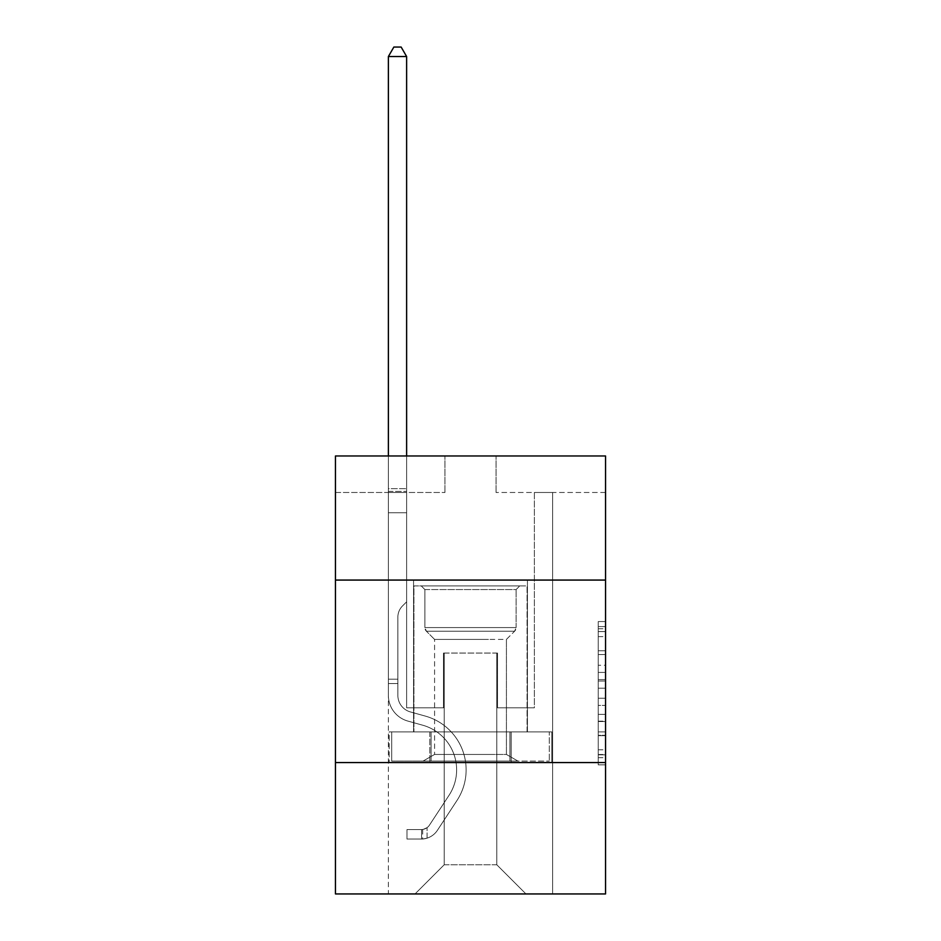 <?xml version="1.0" encoding="UTF-8"?>
<svg xmlns="http://www.w3.org/2000/svg" width="941" height="941" viewBox="0 0 941 941"><rect width="100%" height="100%" fill="white"/><g stroke="black" fill="none" stroke-linecap="round" stroke-linejoin="round"><path stroke-width="0.71" stroke-dasharray="4.71 3.53" d="M598.241 665.263L598.241 688.2L605.545 688.2L605.545 757.693L605.545 628.729L605.545 688.2L598.241 688.2L598.241 626.577L598.241 764.857L598.241 621.566L598.241 754.835L605.545 754.835L598.241 754.835L605.545 754.835L598.241 754.835L598.241 731.898L598.241 764.857L605.545 764.857L605.545 621.566L605.545 754.47L605.545 698.222L598.241 698.222L605.545 698.222L605.545 731.898L605.545 631.587L598.241 631.587L605.545 631.587L605.545 764.857L605.545 628.729L605.545 764.857L598.241 764.857L598.241 621.566L605.545 621.566L605.545 628.729L605.545 621.566L605.545 628.729L605.545 621.566L605.545 626.577L605.545 621.566L598.241 621.566L598.241 631.587L605.545 631.587L598.241 631.587L598.241 665.263L605.545 665.263M527.442 580.068L527.442 731.898L413.558 731.898L527.442 731.898L413.558 731.898L527.442 731.898L527.442 580.068L413.558 580.068L413.558 731.898L413.558 580.068L527.442 580.068M605.545 679.602L605.545 672.427L605.545 679.602L598.241 679.602L598.241 650.76L598.241 735.662L598.241 714.348L605.545 714.348L598.241 714.348L598.241 764.857L605.545 764.857L598.241 764.857L605.545 764.857L598.241 764.857L598.241 621.566L605.545 621.566L598.241 621.566L605.545 621.566L598.241 621.566L598.241 679.602L605.545 679.602M605.545 762.563L605.545 893.95L335.455 893.95L335.455 762.563L605.545 762.563L605.545 455.973L496.048 455.973L605.545 455.973L605.545 492.472L605.545 455.973L335.455 455.973L444.952 455.973L335.455 455.973L335.455 492.472L444.952 492.472L335.455 492.472L335.455 455.973L335.455 580.068L605.545 580.068L335.455 580.068L335.455 762.563L605.545 762.563L335.455 762.563M388.374 893.95L552.626 893.95L552.626 492.472L534.37 492.472L552.626 492.472L534.37 492.472L552.626 492.472L534.37 492.472L552.626 492.472L534.37 492.472L552.626 492.472L534.37 492.472L552.626 492.472L534.37 492.472L552.626 492.472L534.37 492.472L552.626 492.472L534.37 492.472L552.626 492.472L534.37 492.472L552.626 492.472L534.37 492.472L552.626 492.472L534.37 492.472L552.626 492.472L552.626 893.95L552.626 492.472L552.626 893.95L552.626 492.472L552.626 893.95L552.626 492.472L552.626 893.95L552.626 492.472L552.626 893.95L552.626 492.472L552.626 893.95L552.626 492.472L552.626 893.95L552.626 492.472L552.626 893.95L552.626 492.472L552.626 893.95L552.626 492.472L552.626 893.95L552.626 492.472L552.626 893.95L388.374 893.95L415.028 893.95L388.374 893.95L415.028 893.95L388.374 893.95L415.028 893.95L388.374 893.95L415.028 893.95L388.374 893.95L415.028 893.95L388.374 893.95L415.028 893.95L388.374 893.95L415.028 893.95L388.374 893.95L415.028 893.95L388.374 893.95L415.028 893.95L388.374 893.95L415.028 893.95L388.374 893.95L388.374 492.472L406.63 492.472L388.374 492.472L406.63 492.472L388.374 492.472L406.63 492.472L388.374 492.472L406.63 492.472L388.374 492.472L406.63 492.472L388.374 492.472L406.63 492.472L388.374 492.472L406.63 492.472L388.374 492.472L406.63 492.472L388.374 492.472L406.63 492.472L388.374 492.472L406.63 492.472L388.374 492.472L406.63 492.472L388.374 492.472L388.374 893.95M605.545 492.472L496.048 492.472L605.545 492.472M444.223 864.755L444.223 653.066L444.223 864.755L444.223 653.066L496.777 653.066L496.777 864.755L444.223 864.755L415.028 893.95L444.223 864.755L444.223 653.066L444.223 864.755L444.223 653.066L443.493 653.066L443.493 707.808L406.63 707.808L406.63 492.472L406.63 707.808L406.63 492.472L406.63 707.808L406.63 492.472L406.63 707.808L406.63 492.472L406.63 707.808L406.63 492.472L406.63 707.808L406.63 492.472L406.63 707.808L406.63 492.472L406.63 707.808L406.63 492.472L406.63 707.808L406.63 492.472L406.63 707.808L406.63 492.472L406.63 707.808L406.63 492.472L406.63 707.808L443.493 707.808L406.63 707.808L443.493 707.808L406.63 707.808L443.493 707.808L406.63 707.808L443.493 707.808L406.63 707.808L443.493 707.808L406.63 707.808L443.493 707.808L406.63 707.808L443.493 707.808L406.63 707.808L443.493 707.808L406.63 707.808L443.493 707.808L406.63 707.808L443.493 707.808L406.63 707.808L443.493 707.808L443.493 653.066L443.493 707.808L443.493 653.066L443.493 707.808L443.493 653.066L443.493 707.808L443.493 653.066L443.493 707.808L443.493 653.066L443.493 707.808L443.493 653.066L443.493 707.808L443.493 653.066L443.493 707.808L443.493 653.066L443.493 707.808L443.493 653.066L443.493 707.808L443.493 653.066L443.493 707.808L443.493 653.066L444.223 653.066L443.493 653.066L444.223 653.066L443.493 653.066L444.223 653.066L443.493 653.066L444.223 653.066L443.493 653.066L444.223 653.066L443.493 653.066L444.223 653.066L443.493 653.066L444.223 653.066L443.493 653.066L444.223 653.066L443.493 653.066L444.223 653.066L443.493 653.066L444.223 653.066L443.493 653.066L444.223 653.066L444.223 864.755L415.028 893.95L444.223 864.755L444.223 653.066L444.223 864.755L415.028 893.95L444.223 864.755L444.223 653.066L444.223 864.755L415.028 893.95L444.223 864.755L444.223 653.066L444.223 864.755L415.028 893.95L444.223 864.755L444.223 653.066L444.223 864.755L415.028 893.95L444.223 864.755L444.223 653.066L444.223 864.755L415.028 893.95L444.223 864.755L444.223 653.066L444.223 864.755L415.028 893.95L444.223 864.755L444.223 653.066L444.223 864.755L415.028 893.95L444.223 864.755L444.223 653.066L444.223 864.755L415.028 893.95L444.223 864.755L415.028 893.95L444.223 864.755L496.777 864.755L496.777 653.066L496.777 864.755L525.972 893.95L496.777 864.755L496.777 653.066L496.777 864.755L525.972 893.95L496.777 864.755L496.777 653.066L496.777 864.755L525.972 893.95L496.777 864.755L496.777 653.066L496.777 864.755L525.972 893.95L496.777 864.755L496.777 653.066L496.777 864.755L525.972 893.95L496.777 864.755L496.777 653.066L496.777 864.755L525.972 893.95L496.777 864.755L496.777 653.066L496.777 864.755L525.972 893.95L496.777 864.755L496.777 653.066L496.777 864.755L525.972 893.95L496.777 864.755L496.777 653.066L496.777 864.755L525.972 893.95L496.777 864.755L496.777 653.066L496.777 864.755L525.972 893.95L496.777 864.755L496.777 653.066L496.777 864.755L525.972 893.95L496.777 864.755L496.777 653.066L444.223 653.066L444.223 864.755L415.028 893.95L444.223 864.755M497.507 653.066L496.777 653.066L497.507 653.066L496.777 653.066L497.507 653.066L496.777 653.066L497.507 653.066L496.777 653.066L497.507 653.066L496.777 653.066L497.507 653.066L496.777 653.066L497.507 653.066L496.777 653.066L497.507 653.066L496.777 653.066L497.507 653.066L496.777 653.066L497.507 653.066L496.777 653.066L497.507 653.066L496.777 653.066L497.507 653.066L497.507 707.808L497.507 653.066M525.972 893.95L496.777 864.755L525.972 893.95M496.048 492.472L496.048 455.973L496.048 492.472M444.952 492.472L444.952 455.973L444.952 492.472M534.37 492.472L534.37 707.808L497.507 707.808L534.37 707.808L497.507 707.808L534.37 707.808L497.507 707.808L534.37 707.808L497.507 707.808L534.37 707.808L497.507 707.808L534.37 707.808L497.507 707.808L534.37 707.808L497.507 707.808L534.37 707.808L497.507 707.808L534.37 707.808L497.507 707.808L534.37 707.808L497.507 707.808L534.37 707.808L497.507 707.808L534.37 707.808L534.37 492.472M551.838 762.563L389.162 762.563L551.838 762.563L551.838 731.898L389.162 731.898L511.175 731.898L511.175 762.563L511.175 731.898L429.825 731.898L429.825 762.563L429.825 731.898L389.162 731.898L389.162 762.563L389.162 731.898L551.838 731.898L551.838 762.563M605.545 580.068L335.455 580.068M429.825 731.898L429.825 762.563L429.825 731.898M511.175 731.898L511.175 762.563L511.175 731.898M598.241 688.2L605.545 688.2L598.241 688.2M598.241 626.577L598.241 621.566L598.241 626.577L605.545 626.577L598.241 626.577M598.241 735.309L598.241 705.397L598.241 735.309L605.545 735.309L598.241 735.309M598.241 705.397L598.241 698.222L605.545 698.222L598.241 698.222L598.241 705.397L605.545 705.397L598.241 705.397M598.241 650.76L598.241 631.587L598.241 650.76L605.545 650.76L598.241 650.76M598.241 621.566L605.545 621.566L598.241 621.566L598.241 628.729L598.241 621.566L605.545 621.566M598.241 764.857L605.545 764.857L598.241 764.857L598.241 757.693L598.241 764.857M397.867 679.19L397.867 683.578L388.374 683.578L388.374 679.19L388.374 695.411L388.374 56.542L388.374 512.763L388.374 56.542L406.63 56.542L406.63 488.673L406.63 56.542L388.374 56.542L393.856 47.05L401.148 47.05L393.856 47.05L388.374 56.542L388.374 512.763L388.374 56.542L406.63 56.542L401.148 47.05L406.63 56.542L406.63 512.763L388.374 512.763L388.374 56.542L393.856 47.05L401.148 47.05L393.856 47.05L388.374 56.542L388.374 512.763L388.374 56.542L406.63 56.542L388.374 56.542L393.856 47.05L401.148 47.05L406.63 56.542L401.148 47.05L393.856 47.05L388.374 56.542L388.374 512.763L388.374 56.542L406.63 56.542L406.63 488.673L406.63 56.542L388.374 56.542L393.856 47.05L401.148 47.05L406.63 56.542L401.148 47.05L393.856 47.05L388.374 56.542L388.374 512.763L388.374 56.542L406.63 56.542L406.63 491.402L406.63 56.542L388.374 56.542L393.856 47.05L401.148 47.05L406.63 56.542L401.148 47.05L393.856 47.05L388.374 56.542L388.374 512.763L406.63 512.763L406.63 601.817L402.513 605.933A15.856 15.856 0 0 0 397.867 617.155A15.856 15.856 0 0 1 402.513 605.933L406.63 601.817L406.63 491.402L406.63 512.763L388.374 512.763L388.374 695.411A26.642 26.642 0 0 0 407.865 721.077A26.642 26.642 0 0 1 388.374 695.411L388.374 512.763L406.63 512.763L406.63 601.817L402.513 605.933A15.856 15.856 0 0 0 397.867 617.155A15.856 15.856 0 0 1 402.513 605.933L406.63 601.817L406.63 488.673L406.63 512.763L388.374 512.763L388.374 695.411A26.642 26.642 0 0 0 407.865 721.077A26.642 26.642 0 0 1 388.374 695.411L388.374 512.763L406.63 512.763L406.63 601.817L402.513 605.933A15.856 15.856 0 0 0 397.867 617.155A15.856 15.856 0 0 1 402.513 605.933L406.63 601.817L406.63 56.542L406.63 512.763L388.374 512.763L388.374 695.411A26.642 26.642 0 0 0 407.865 721.077A26.642 26.642 0 0 1 388.374 695.411L388.374 512.763L406.63 512.763L406.63 601.817L402.513 605.933A15.856 15.856 0 0 0 397.867 617.155A15.856 15.856 0 0 1 402.513 605.933L406.63 601.817L406.63 56.542L388.374 56.542L406.63 56.542L401.148 47.05L406.63 56.542L406.63 512.763L388.374 512.763L388.374 695.411A26.642 26.642 0 0 0 407.865 721.077L422.721 725.217L407.865 721.077A26.642 26.642 0 0 1 388.374 695.411L388.374 512.763L406.63 512.763L406.63 601.817L402.513 605.933A15.856 15.856 0 0 0 397.867 617.155A15.856 15.856 0 0 1 402.513 605.933L406.63 601.817L406.63 56.542L388.374 56.542L393.856 47.05L401.148 47.05L393.856 47.05L388.374 56.542L388.374 488.673L388.374 56.542L406.63 56.542L401.148 47.05L406.63 56.542L406.63 512.763L388.374 512.763L388.374 695.411A26.642 26.642 0 0 0 407.865 721.077A26.642 26.642 0 0 1 388.374 695.411L388.374 512.763L406.63 512.763L406.63 601.817L402.513 605.933A15.856 15.856 0 0 0 397.867 617.155A15.856 15.856 0 0 1 402.513 605.933L406.63 601.817L406.63 56.542L388.374 56.542L393.856 47.05L401.148 47.05L393.856 47.05L388.374 56.542L388.374 491.402L388.374 56.542L406.63 56.542L401.148 47.05L406.63 56.542L406.63 512.763L388.374 512.763L388.374 695.411A26.642 26.642 0 0 0 407.865 721.077A26.642 26.642 0 0 1 388.374 695.411L388.374 512.763L406.63 512.763L406.63 601.817L402.513 605.933A15.856 15.856 0 0 0 397.867 617.155A15.856 15.856 0 0 1 402.513 605.933L406.63 601.817L406.63 56.542L388.374 56.542L393.856 47.05L401.148 47.05L393.856 47.05L388.374 56.542L388.374 695.411A26.642 26.642 0 0 0 407.865 721.077L422.721 725.217L407.865 721.077A26.642 26.642 0 0 1 388.374 695.411L388.374 512.763L406.63 512.763L406.63 601.817L402.513 605.933A15.856 15.856 0 0 0 397.867 617.155A15.856 15.856 0 0 1 402.513 605.933L406.63 601.817L406.63 512.763L388.374 512.763L388.374 695.411A26.642 26.642 0 0 0 407.865 721.077A26.642 26.642 0 0 1 388.374 695.411L388.374 512.763L406.63 512.763L406.63 491.402L406.63 601.817L402.513 605.933A15.856 15.856 0 0 0 397.867 617.155A15.856 15.856 0 0 1 402.513 605.933L406.63 601.817L406.63 512.763L388.374 512.763L388.374 695.411A26.642 26.642 0 0 0 407.865 721.077A26.642 26.642 0 0 1 388.374 695.411L388.374 512.763L406.63 512.763L406.63 488.673L406.63 601.817L402.513 605.933A15.856 15.856 0 0 0 397.867 617.155A15.856 15.856 0 0 1 402.513 605.933L406.63 601.817L406.63 512.763L388.374 512.763L388.374 695.411A26.642 26.642 0 0 0 407.865 721.077L422.721 725.217A46.356 46.356 0 0 1 449.033 795.298A46.356 46.356 0 0 0 422.721 725.217L407.865 721.077A26.642 26.642 0 0 1 388.374 695.411L388.374 512.763L406.63 512.763L406.63 56.542L401.148 47.05L406.63 56.542L406.63 601.817L402.513 605.933A15.856 15.856 0 0 0 397.867 617.155A15.856 15.856 0 0 1 402.513 605.933L406.63 601.817L406.63 512.763L388.374 512.763L388.374 695.411L388.374 683.578L397.867 683.578L397.867 679.19L388.374 679.19L397.867 679.19L397.867 695.411L397.867 617.155L397.867 695.411A17.15 17.15 0 0 0 410.417 711.937A17.15 17.15 0 0 1 397.867 695.411L397.867 617.155L397.867 695.411L397.867 679.19L388.374 679.19L397.867 679.19L397.867 695.411A17.15 17.15 0 0 0 410.417 711.937A17.15 17.15 0 0 1 397.867 695.411L397.867 617.155L397.867 695.411A17.15 17.15 0 0 0 410.417 711.937A17.15 17.15 0 0 1 397.867 695.411L397.867 617.155L397.867 695.411L397.867 679.19L388.374 679.19L397.867 679.19L397.867 695.411A17.15 17.15 0 0 0 410.417 711.937L425.273 716.077L410.417 711.937A17.15 17.15 0 0 1 397.867 695.411L397.867 617.155L397.867 695.411A17.15 17.15 0 0 0 410.417 711.937A17.15 17.15 0 0 1 397.867 695.411L397.867 617.155L397.867 695.411L397.867 679.19L388.374 679.19L397.867 679.19L397.867 695.411A17.15 17.15 0 0 0 410.417 711.937A17.15 17.15 0 0 1 397.867 695.411L397.867 617.155L397.867 695.411A17.15 17.15 0 0 0 410.417 711.937L425.273 716.077L410.417 711.937A17.15 17.15 0 0 1 397.867 695.411L397.867 617.155L397.867 695.411L397.867 679.19L388.374 679.19L397.867 679.19L397.867 695.411A17.15 17.15 0 0 0 410.417 711.937A17.15 17.15 0 0 1 397.867 695.411L397.867 617.155L397.867 695.411A17.15 17.15 0 0 0 410.417 711.937A17.15 17.15 0 0 1 397.867 695.411L397.867 617.155L397.867 695.411L397.867 679.19L388.374 679.19M421.592 839.054A19.349 19.349 0 0 0 437.4 830.327L456.973 800.497A55.837 55.837 0 0 0 425.273 716.077L410.417 711.937L425.273 716.077A55.837 55.837 0 0 1 456.973 800.497A55.837 55.837 0 0 0 425.273 716.077L410.417 711.937A17.15 17.15 0 0 1 397.867 695.411A17.15 17.15 0 0 0 410.417 711.937A17.15 17.15 0 0 1 397.867 695.411L397.867 617.155L397.867 695.411A17.15 17.15 0 0 0 410.417 711.937A17.15 17.15 0 0 1 397.867 695.411A17.15 17.15 0 0 0 410.417 711.937L425.273 716.077L410.417 711.937A17.15 17.15 0 0 1 397.867 695.411A17.15 17.15 0 0 0 410.417 711.937L425.273 716.077L410.417 711.937A17.15 17.15 0 0 1 397.867 695.411A17.15 17.15 0 0 0 410.417 711.937A17.15 17.15 0 0 1 397.867 695.411A17.15 17.15 0 0 0 410.417 711.937L425.273 716.077A55.837 55.837 0 0 1 456.973 800.497A55.837 55.837 0 0 0 425.273 716.077L410.417 711.937A17.15 17.15 0 0 1 397.867 695.411A17.15 17.15 0 0 0 410.417 711.937L425.273 716.077L410.417 711.937A17.15 17.15 0 0 1 397.867 695.411A17.15 17.15 0 0 0 410.417 711.937A17.15 17.15 0 0 1 397.867 695.411A17.15 17.15 0 0 0 410.417 711.937L425.273 716.077L410.417 711.937A17.15 17.15 0 0 1 397.867 695.411A17.15 17.15 0 0 0 410.417 711.937L425.273 716.077A55.837 55.837 0 0 1 456.973 800.497L437.4 830.327L456.973 800.497A55.837 55.837 0 0 0 425.273 716.077L410.417 711.937A17.15 17.15 0 0 1 397.867 695.411A17.15 17.15 0 0 0 410.417 711.937A17.15 17.15 0 0 1 397.867 695.411A17.15 17.15 0 0 0 410.417 711.937L425.273 716.077L410.417 711.937A17.15 17.15 0 0 1 397.867 695.411A17.15 17.15 0 0 0 410.417 711.937L425.273 716.077A55.837 55.837 0 0 1 456.973 800.497A55.837 55.837 0 0 0 425.273 716.077L410.417 711.937L425.273 716.077A55.837 55.837 0 0 1 456.973 800.497A55.837 55.837 0 0 0 425.273 716.077L410.417 711.937L425.273 716.077A55.837 55.837 0 0 1 456.973 800.497L437.4 830.327L456.973 800.497A55.837 55.837 0 0 0 425.273 716.077L410.417 711.937L425.273 716.077A55.837 55.837 0 0 1 456.973 800.497A55.837 55.837 0 0 0 425.273 716.077L410.417 711.937L425.273 716.077A55.837 55.837 0 0 1 456.973 800.497A55.837 55.837 0 0 0 425.273 716.077L410.417 711.937L425.273 716.077A55.837 55.837 0 0 1 456.973 800.497L437.4 830.327A19.349 19.349 0 0 1 427.073 838.149A19.349 19.349 0 0 0 437.4 830.327L456.973 800.497A55.837 55.837 0 0 0 425.273 716.077L410.417 711.937L425.273 716.077A55.837 55.837 0 0 1 456.973 800.497A55.837 55.837 0 0 0 425.273 716.077L410.417 711.937L425.273 716.077A55.837 55.837 0 0 1 456.973 800.497A55.837 55.837 0 0 0 425.273 716.077A55.837 55.837 0 0 1 456.973 800.497L437.4 830.327L456.973 800.497A55.837 55.837 0 0 0 425.273 716.077A55.837 55.837 0 0 1 456.973 800.497L437.4 830.327L456.973 800.497A55.837 55.837 0 0 0 425.273 716.077A55.837 55.837 0 0 1 456.973 800.497A55.837 55.837 0 0 0 425.273 716.077A55.837 55.837 0 0 1 456.973 800.497L437.4 830.327A19.349 19.349 0 0 1 427.073 838.149C421.439 839.348 421.439 839.348 427.073 838.149C421.439 839.348 421.439 839.348 427.073 838.149A19.349 19.349 0 0 0 437.4 830.327L456.973 800.497A55.837 55.837 0 0 0 425.273 716.077A55.837 55.837 0 0 1 456.973 800.497L437.4 830.327L456.973 800.497A55.837 55.837 0 0 0 425.273 716.077A55.837 55.837 0 0 1 456.973 800.497A55.837 55.837 0 0 0 425.273 716.077A55.837 55.837 0 0 1 456.973 800.497L437.4 830.327L456.973 800.497A55.837 55.837 0 0 0 425.273 716.077A55.837 55.837 0 0 1 456.973 800.497L437.4 830.327A19.349 19.349 0 0 1 427.073 838.149C421.439 839.348 421.439 839.348 427.073 838.149C421.439 839.348 421.439 839.348 427.073 838.149A19.349 19.349 0 0 0 437.4 830.327L456.973 800.497A55.837 55.837 0 0 0 425.273 716.077A55.837 55.837 0 0 1 456.973 800.497A55.837 55.837 0 0 0 425.273 716.077A55.837 55.837 0 0 1 456.973 800.497L437.4 830.327L456.973 800.497A55.837 55.837 0 0 0 425.273 716.077A55.837 55.837 0 0 1 456.973 800.497L437.4 830.327A19.349 19.349 0 0 1 427.073 838.149C421.439 839.348 421.439 839.348 427.073 838.149C421.439 839.348 421.439 839.348 427.073 838.149A19.349 19.349 0 0 0 437.4 830.327L456.973 800.497L437.4 830.327A19.349 19.349 0 0 1 427.073 838.149C421.439 839.348 421.439 839.348 427.073 838.149C421.439 839.348 421.439 839.348 427.073 838.149A19.349 19.349 0 0 0 437.4 830.327L456.973 800.497L437.4 830.327A19.349 19.349 0 0 1 427.073 838.149C421.439 839.348 421.439 839.348 427.073 838.149C421.439 839.348 421.439 839.348 427.073 838.149A19.349 19.349 0 0 0 437.4 830.327L456.973 800.497L437.4 830.327A19.349 19.349 0 0 1 427.073 838.149C421.439 839.348 421.439 839.348 427.073 838.149C421.439 839.348 421.439 839.348 427.073 838.149A19.349 19.349 0 0 0 437.4 830.327L456.973 800.497L437.4 830.327A19.349 19.349 0 0 1 427.073 838.149C421.439 839.348 421.439 839.348 427.073 838.149C421.439 839.348 421.439 839.348 427.073 838.149A19.349 19.349 0 0 0 437.4 830.327L456.973 800.497L437.4 830.327A19.349 19.349 0 0 1 427.073 838.149C421.439 839.348 421.439 839.348 427.073 838.149C421.439 839.348 421.439 839.348 427.073 838.149A19.349 19.349 0 0 0 437.4 830.327L456.973 800.497L437.4 830.327A19.349 19.349 0 0 1 427.073 838.149C421.439 839.348 421.439 839.348 427.073 838.149C421.439 839.348 421.439 839.348 427.073 838.149A19.349 19.349 0 0 0 437.4 830.327L456.973 800.497L437.4 830.327A19.349 19.349 0 0 1 427.073 838.149C421.439 839.348 421.439 839.348 427.073 838.149C421.439 839.348 421.439 839.348 427.073 838.149A19.349 19.349 0 0 0 437.4 830.327A19.349 19.349 0 0 1 421.592 839.054L421.592 829.562A9.857 9.857 0 0 0 429.472 825.116L449.033 795.298A46.356 46.356 0 0 0 422.721 725.217L407.865 721.077A26.642 26.642 0 0 1 388.374 695.411A26.642 26.642 0 0 0 407.865 721.077A26.642 26.642 0 0 1 388.374 695.411A26.642 26.642 0 0 0 407.865 721.077L422.721 725.217L407.865 721.077A26.642 26.642 0 0 1 388.374 695.411A26.642 26.642 0 0 0 407.865 721.077L422.721 725.217A46.356 46.356 0 0 1 449.033 795.298A46.356 46.356 0 0 0 422.721 725.217L407.865 721.077A26.642 26.642 0 0 1 388.374 695.411A26.642 26.642 0 0 0 407.865 721.077A26.642 26.642 0 0 1 388.374 695.411A26.642 26.642 0 0 0 407.865 721.077L422.721 725.217L407.865 721.077A26.642 26.642 0 0 1 388.374 695.411A26.642 26.642 0 0 0 407.865 721.077L422.721 725.217L407.865 721.077A26.642 26.642 0 0 1 388.374 695.411A26.642 26.642 0 0 0 407.865 721.077A26.642 26.642 0 0 1 388.374 695.411A26.642 26.642 0 0 0 407.865 721.077L422.721 725.217A46.356 46.356 0 0 1 449.033 795.298L429.472 825.116L449.033 795.298A46.356 46.356 0 0 0 422.721 725.217L407.865 721.077A26.642 26.642 0 0 1 388.374 695.411A26.642 26.642 0 0 0 407.865 721.077L422.721 725.217L407.865 721.077A26.642 26.642 0 0 1 388.374 695.411A26.642 26.642 0 0 0 407.865 721.077A26.642 26.642 0 0 1 388.374 695.411A26.642 26.642 0 0 0 407.865 721.077L422.721 725.217L407.865 721.077A26.642 26.642 0 0 1 388.374 695.411A26.642 26.642 0 0 0 407.865 721.077L422.721 725.217A46.356 46.356 0 0 1 449.033 795.298A46.356 46.356 0 0 0 422.721 725.217L407.865 721.077L422.721 725.217A46.356 46.356 0 0 1 449.033 795.298A46.356 46.356 0 0 0 422.721 725.217L407.865 721.077L422.721 725.217A46.356 46.356 0 0 1 449.033 795.298L429.472 825.116L449.033 795.298A46.356 46.356 0 0 0 422.721 725.217L407.865 721.077L422.721 725.217A46.356 46.356 0 0 1 449.033 795.298A46.356 46.356 0 0 0 422.721 725.217L407.865 721.077L422.721 725.217A46.356 46.356 0 0 1 449.033 795.298A46.356 46.356 0 0 0 422.721 725.217L407.865 721.077L422.721 725.217A46.356 46.356 0 0 1 449.033 795.298L429.472 825.116A9.857 9.857 0 0 1 427.073 827.657C421.533 830.197 421.533 830.197 427.073 827.657C421.533 830.197 421.533 830.197 427.073 827.657A9.857 9.857 0 0 0 429.472 825.116L449.033 795.298A46.356 46.356 0 0 0 422.721 725.217L407.865 721.077L422.721 725.217A46.356 46.356 0 0 1 449.033 795.298A46.356 46.356 0 0 0 422.721 725.217L407.865 721.077L422.721 725.217A46.356 46.356 0 0 1 449.033 795.298A46.356 46.356 0 0 0 422.721 725.217A46.356 46.356 0 0 1 449.033 795.298L429.472 825.116L449.033 795.298A46.356 46.356 0 0 0 422.721 725.217A46.356 46.356 0 0 1 449.033 795.298L429.472 825.116L449.033 795.298A46.356 46.356 0 0 0 422.721 725.217A46.356 46.356 0 0 1 449.033 795.298A46.356 46.356 0 0 0 422.721 725.217A46.356 46.356 0 0 1 449.033 795.298L429.472 825.116A9.857 9.857 0 0 1 427.073 827.657C421.533 830.197 421.533 830.197 427.073 827.657C421.533 830.197 421.533 830.197 427.073 827.657A9.857 9.857 0 0 0 429.472 825.116L449.033 795.298A46.356 46.356 0 0 0 422.721 725.217A46.356 46.356 0 0 1 449.033 795.298L429.472 825.116L449.033 795.298A46.356 46.356 0 0 0 422.721 725.217A46.356 46.356 0 0 1 449.033 795.298A46.356 46.356 0 0 0 422.721 725.217A46.356 46.356 0 0 1 449.033 795.298L429.472 825.116L449.033 795.298A46.356 46.356 0 0 0 422.721 725.217A46.356 46.356 0 0 1 449.033 795.298L429.472 825.116A9.857 9.857 0 0 1 427.073 827.657C421.533 830.197 421.533 830.197 427.073 827.657C421.533 830.197 421.533 830.197 427.073 827.657A9.857 9.857 0 0 0 429.472 825.116L449.033 795.298A46.356 46.356 0 0 0 422.721 725.217A46.356 46.356 0 0 1 449.033 795.298A46.356 46.356 0 0 0 422.721 725.217A46.356 46.356 0 0 1 449.033 795.298L429.472 825.116L449.033 795.298A46.356 46.356 0 0 0 422.721 725.217A46.356 46.356 0 0 1 449.033 795.298L429.472 825.116A9.857 9.857 0 0 1 427.073 827.657C421.533 830.197 421.533 830.197 427.073 827.657C421.533 830.197 421.533 830.197 427.073 827.657A9.857 9.857 0 0 0 429.472 825.116L449.033 795.298L429.472 825.116A9.857 9.857 0 0 1 427.073 827.657C421.533 830.197 421.533 830.197 427.073 827.657C421.533 830.197 421.533 830.197 427.073 827.657A9.857 9.857 0 0 0 429.472 825.116L449.033 795.298L429.472 825.116A9.857 9.857 0 0 1 427.073 827.657C421.533 830.197 421.533 830.197 427.073 827.657C421.533 830.197 421.533 830.197 427.073 827.657A9.857 9.857 0 0 0 429.472 825.116L449.033 795.298L429.472 825.116A9.857 9.857 0 0 1 427.073 827.657C421.533 830.197 421.533 830.197 427.073 827.657C421.533 830.197 421.533 830.197 427.073 827.657A9.857 9.857 0 0 0 429.472 825.116L449.033 795.298L429.472 825.116A9.857 9.857 0 0 1 427.073 827.657C421.533 830.197 421.533 830.197 427.073 827.657C421.533 830.197 421.533 830.197 427.073 827.657A9.857 9.857 0 0 0 429.472 825.116L449.033 795.298L429.472 825.116A9.857 9.857 0 0 1 427.073 827.657C421.533 830.197 421.533 830.197 427.073 827.657C421.533 830.197 421.533 830.197 427.073 827.657A9.857 9.857 0 0 0 429.472 825.116L449.033 795.298L429.472 825.116A9.857 9.857 0 0 1 427.073 827.657C421.533 830.197 421.533 830.197 427.073 827.657C421.533 830.197 421.533 830.197 427.073 827.657A9.857 9.857 0 0 0 429.472 825.116L449.033 795.298L429.472 825.116A9.857 9.857 0 0 1 427.073 827.657C421.533 830.197 421.533 830.197 427.073 827.657C421.533 830.197 421.533 830.197 427.073 827.657A9.857 9.857 0 0 0 429.472 825.116A9.857 9.857 0 0 1 421.592 829.562L421.592 839.054L406.994 839.054L421.592 839.054A19.349 19.349 0 0 0 437.4 830.327A19.349 19.349 0 0 1 421.592 839.054L421.592 829.562L406.994 829.562L421.592 829.562A9.857 9.857 0 0 0 429.472 825.116A9.857 9.857 0 0 1 421.592 829.562L421.592 839.054L406.994 839.054L406.994 829.562L406.994 839.054L421.592 839.054A19.349 19.349 0 0 0 437.4 830.327A19.349 19.349 0 0 1 421.592 839.054L421.592 829.562L406.994 829.562L421.592 829.562A9.857 9.857 0 0 0 429.472 825.116A9.857 9.857 0 0 1 421.592 829.562L421.592 839.054L406.994 839.054L406.994 829.562L406.994 839.054L421.592 839.054A19.349 19.349 0 0 0 437.4 830.327A19.349 19.349 0 0 1 421.592 839.054L421.592 829.562L406.994 829.562L421.592 829.562A9.857 9.857 0 0 0 429.472 825.116A9.857 9.857 0 0 1 421.592 829.562L421.592 839.054L406.994 839.054L406.994 829.562L406.994 839.054L421.592 839.054A19.349 19.349 0 0 0 437.4 830.327A19.349 19.349 0 0 1 421.592 839.054L421.592 829.562L406.994 829.562L421.592 829.562A9.857 9.857 0 0 0 429.472 825.116A9.857 9.857 0 0 1 421.592 829.562L421.592 839.054L406.994 839.054L406.994 829.562L406.994 839.054L421.592 839.054A19.349 19.349 0 0 0 437.4 830.327A19.349 19.349 0 0 1 421.592 839.054L421.592 829.562L406.994 829.562L421.592 829.562A9.857 9.857 0 0 0 429.472 825.116A9.857 9.857 0 0 1 421.592 829.562L421.592 839.054L406.994 839.054L406.994 829.562L406.994 839.054L421.592 839.054A19.349 19.349 0 0 0 437.4 830.327A19.349 19.349 0 0 1 421.592 839.054L421.592 829.562L406.994 829.562L421.592 829.562A9.857 9.857 0 0 0 429.472 825.116A9.857 9.857 0 0 1 421.592 829.562L421.592 839.054L406.994 839.054L406.994 829.562L406.994 839.054L421.592 839.054A19.349 19.349 0 0 0 437.4 830.327A19.349 19.349 0 0 1 421.592 839.054L421.592 829.562L406.994 829.562L421.592 829.562A9.857 9.857 0 0 0 429.472 825.116A9.857 9.857 0 0 1 421.592 829.562L421.592 839.054L406.994 839.054L406.994 829.562L406.994 839.054L421.592 839.054A19.349 19.349 0 0 0 437.4 830.327A19.349 19.349 0 0 1 421.592 839.054L421.592 829.562L406.994 829.562L421.592 829.562A9.857 9.857 0 0 0 429.472 825.116A9.857 9.857 0 0 1 421.592 829.562L421.592 839.054L406.994 839.054L406.994 829.562L406.994 839.054L421.592 839.054A19.349 19.349 0 0 0 437.4 830.327A19.349 19.349 0 0 1 421.592 839.054L421.592 829.562L406.994 829.562L421.592 829.562A9.857 9.857 0 0 0 429.472 825.116A9.857 9.857 0 0 1 421.592 829.562L421.592 839.054L406.994 839.054L406.994 829.562L406.994 839.054L421.592 839.054A19.349 19.349 0 0 0 437.4 830.327A19.349 19.349 0 0 1 421.592 839.054L421.592 829.562L406.994 829.562L421.592 829.562A9.857 9.857 0 0 0 429.472 825.116A9.857 9.857 0 0 1 421.592 829.562L421.592 839.054L406.994 839.054L406.994 829.562L406.994 839.054L421.592 839.054M495.131 585.902L421.227 585.902L495.131 585.902M447.693 589.56L516.127 589.56L447.693 589.56M494.225 761.093L423.05 761.093L494.225 761.093M488.461 754.447L434.577 754.447L488.461 754.447M488.461 639.409L434.577 639.409L488.461 639.409M498.789 585.902L413.922 585.902L498.789 585.902M498.789 731.898L413.922 731.898L498.789 731.898M509.904 731.898L391.691 731.898L549.309 731.898L509.904 731.898L509.904 761.093L391.691 761.093L549.309 761.093L391.691 761.093L509.904 761.093L509.904 731.898L549.309 731.898L549.309 761.093L549.309 731.898L431.096 731.898L431.096 761.093L431.096 731.898L391.691 731.898L391.691 761.093L391.691 731.898L509.904 731.898L509.904 761.093L509.904 731.898M424.873 589.56L421.227 585.902L519.773 585.902L421.227 585.902L424.873 589.56L516.127 589.56L519.773 585.902L516.127 589.56L424.873 589.56L424.873 627.588L516.127 627.588L516.127 589.56L516.127 627.588L424.873 627.588L516.127 627.588L424.873 627.588L426.379 631.199A5.105 5.105 0 0 1 424.873 627.588L424.873 589.56M506.423 754.447L517.95 761.093L423.05 761.093L517.95 761.093L506.423 754.447L434.577 754.447L423.05 761.093L434.577 754.447L506.423 754.447L506.423 639.409L514.621 631.199A5.105 5.105 0 0 0 516.127 627.588L514.621 631.199L426.379 631.199L514.621 631.199L426.379 631.199L514.621 631.199L506.423 639.409L434.577 639.409L434.577 754.447L434.577 639.409L506.423 639.409L506.423 754.447M434.577 639.409L426.379 631.199L434.577 639.409M413.922 585.902L527.078 585.902L527.078 731.898L413.922 731.898L527.078 731.898L527.078 585.902L413.922 585.902L413.922 731.898L413.922 585.902M431.096 731.898L431.096 761.093L431.096 731.898M388.374 455.973L388.374 56.542L406.63 56.542L388.374 56.542L393.856 47.05L401.148 47.05L393.856 47.05L388.374 56.542L388.374 488.673L388.374 56.542L406.63 56.542L401.148 47.05L406.63 56.542L406.63 488.673L406.63 56.542L388.374 56.542L393.856 47.05L401.148 47.05L393.856 47.05L388.374 56.542L406.63 56.542L401.148 47.05L406.63 56.542L406.63 455.973M406.994 829.562L421.227 829.562L406.994 829.562L406.994 839.054L406.994 829.562M388.374 488.673L388.374 491.402L388.374 488.673L406.63 488.673L388.374 488.673M427.073 838.149C421.439 839.348 421.439 839.348 427.073 838.149C421.439 839.348 421.439 839.348 427.073 838.149L427.073 827.657L427.073 838.149M406.63 56.542L401.148 47.05L393.856 47.05L388.374 56.542M598.241 731.898L605.545 731.898L598.241 731.898M598.241 721.159L605.545 721.159M598.241 654.524L605.545 654.524L598.241 654.524M598.241 628.729L605.545 628.729M598.241 757.693L605.545 757.693M598.241 749.812L605.545 749.812M598.241 636.61L605.545 636.61M598.241 681.025L605.545 681.025L598.241 681.025M598.241 721.512L605.545 721.512L598.241 721.512M598.241 735.662L605.545 735.662L598.241 735.662M598.241 672.427L605.545 672.427L598.241 672.427M388.374 491.402L406.63 491.402L388.374 491.402M397.867 683.578L388.374 683.578L397.867 683.578M598.241 754.47L605.545 754.47M598.241 754.835L605.545 754.835M598.241 631.587L605.545 631.587M422.685 829.456L422.685 839.007"/><path stroke-width="1.41" d="M605.545 580.068L605.545 455.973L335.455 455.973L335.455 580.068L605.545 580.068L605.545 893.95L335.455 893.95L335.455 580.068M605.545 762.563L335.455 762.563M406.63 455.973L406.63 56.542L388.374 56.542L388.374 455.973M388.374 56.542L393.856 47.05L401.148 47.05L406.63 56.542"/></g></svg>
